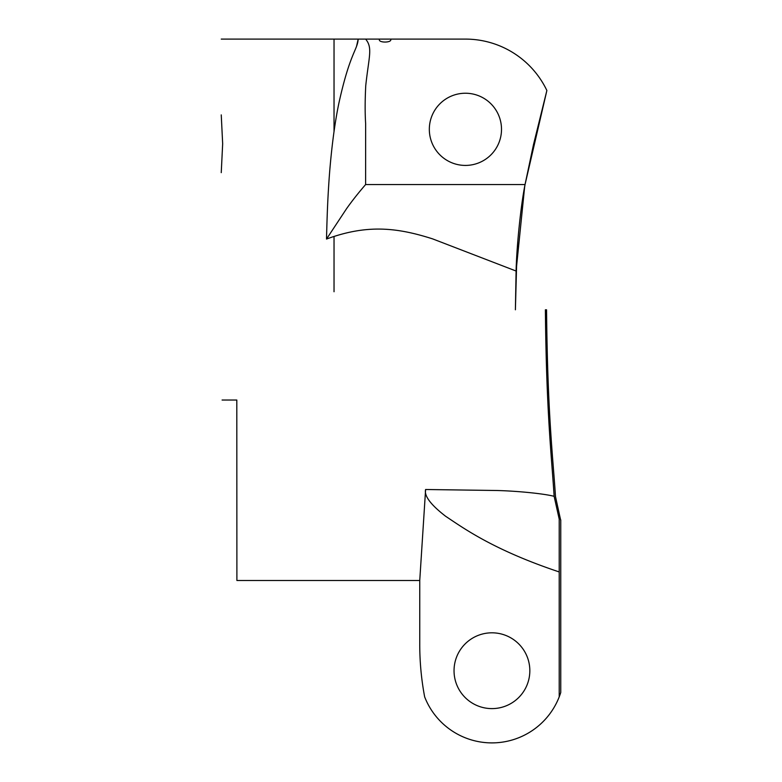<?xml version="1.0" encoding="UTF-8"?>
<svg xmlns="http://www.w3.org/2000/svg" width="782" height="782" viewBox="0 0 782 782"><rect width="100%" height="100%" fill="white"/><g stroke="black" fill="none" stroke-linecap="round" stroke-linejoin="round"><path stroke-width="1.17" d="M379.505 39.1C377.413 43.069 392.711 43.01 390.648 39.1L334.031 39.1L334.031 131.542M221.247 39.1L365.614 39.1C372.906 47.819 368.889 56.333 365.751 85.59C364.989 100.321 364.95 112.96 365.634 123.478L365.614 184.552C358.352 192.949 351.998 200.994 346.553 208.696L326.505 239.057C327.257 208.99 327.961 196.693 328.86 182.763C329.975 165.52 332.956 131.317 338.899 103.116C350.023 52.541 357.55 49.95 358.176 39.1L356.621 45.962M390.648 39.1L465.417 39.1L390.648 39.1M522.356 200.71L525.045 184.552L546.872 90.507A90.233 90.233 0 0 0 465.417 39.1M524.673 186.615L516.091 271.031C516.775 243.603 521.164 203.555 525.045 184.552L365.614 184.552M429.328 129.333A36.089 36.089 0 0 1 465.417 93.234A36.089 36.089 0 0 1 501.506 129.333A36.089 36.089 0 0 1 465.417 165.422A36.089 36.089 0 0 1 429.328 129.333M546.872 90.507L533.48 144.68L525.045 184.552M516.902 254.277L515.397 309.789L516.091 271.031L432.681 238.901C396.845 227.425 366.885 224.209 326.505 239.057M334.031 129.235L334.813 126.215M560.753 520.607L555.494 496.619C553.021 457.636 547.556 415.154 546.559 309.789L545.386 309.789C546.374 414.167 551.74 457.46 554.125 496.316L559.208 519.131L559.208 571.945C492.973 549.814 463.159 527.86 445.691 516.316C430.696 504.752 424 495.817 425.603 489.503L496.844 490.5C518.251 491.057 544.164 493.716 554.125 496.316M222.088 400.022L236.809 400.022L236.897 580.488L419.748 580.488L425.603 489.503M221.247 114.895L222.665 143.771L221.247 172.646M334.031 291.745L334.031 236.428M419.748 644.544L419.748 580.488L419.748 644.544A281.373 281.373 0 0 0 424.655 696.879A72.188 72.188 0 0 0 559.208 696.879L559.208 571.945L559.208 696.879A72.188 72.188 0 0 0 560.753 692.49L560.753 519.864M491.937 632.814A37.898 37.898 0 0 1 529.834 670.712A37.898 37.898 0 0 1 491.937 708.609A37.898 37.898 0 0 1 454.039 670.712A37.898 37.898 0 0 1 491.937 632.814M516.912 254.218L517.87 240.426"/></g></svg>
